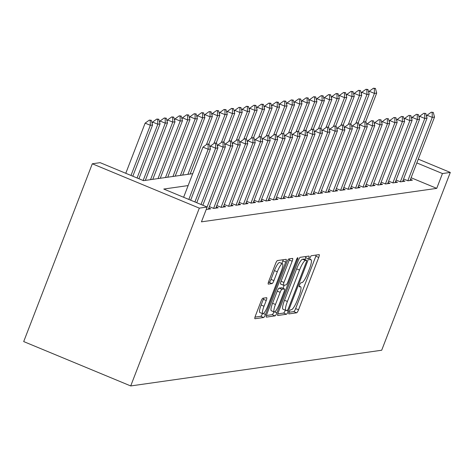 <?xml version="1.0" encoding="UTF-8"?>
<svg xmlns="http://www.w3.org/2000/svg" width="474" height="474" viewBox="0 0 474 474"><rect width="100%" height="100%" fill="white"/><g stroke="black" fill="none" stroke-linecap="round" stroke-linejoin="round"><path stroke-width="0.71" d="M289.158 311.945A2.198 0.45 112.5 0 0 288.832 313.901A2.198 0.45 112.5 0 0 288.885 313.906L296.677 312.799A3.14 0.64 112.5 0 0 298.531 309.789L318.735 257.429A3.14 0.64 112.5 0 0 319.203 254.639A3.14 0.64 112.5 0 0 319.126 254.627L311.335 255.735A2.198 0.45 112.5 0 0 310.037 257.844A2.198 0.45 112.5 0 0 309.706 259.799A2.198 0.45 112.5 0 0 309.765 259.805L310.772 259.663A10.049 2.056 112.5 0 1 311.027 259.693A10.049 2.056 112.5 0 1 309.528 268.639L307.839 273A10.049 2.056 112.5 0 1 301.902 282.64L300.895 282.788A2.198 0.45 112.5 0 0 299.598 284.898A2.198 0.45 112.5 0 0 299.272 286.853A2.198 0.45 112.5 0 0 299.325 286.859L300.332 286.717A10.049 2.056 112.5 0 1 300.587 286.74A10.049 2.056 112.5 0 1 299.088 295.687L297.405 300.054A10.049 2.056 112.5 0 1 291.469 309.694L290.461 309.836A2.198 0.45 112.5 0 0 289.158 311.945M262.904 298.223A3.14 0.64 112.5 0 0 261.05 301.239L255.385 315.927A3.14 0.64 112.5 0 0 254.917 318.724A3.14 0.64 112.5 0 0 254.994 318.729L263.645 317.503A3.14 0.64 112.5 0 0 265.499 314.487L285.704 262.134A3.14 0.64 112.5 0 0 286.172 259.337A3.14 0.64 112.5 0 0 286.095 259.325L277.444 260.558A3.14 0.64 112.5 0 0 275.584 263.574L268.74 281.313A3.14 0.64 112.5 0 0 268.272 284.11A3.14 0.64 112.5 0 0 268.349 284.116L272.052 283.594A3.14 0.64 112.5 0 0 273.907 280.578L277.302 271.78A8.396 1.718 112.5 0 1 282.48 263.745A8.396 1.718 112.5 0 1 281.224 271.223L267.928 305.689A8.396 1.718 112.5 0 1 262.75 313.729A8.396 1.718 112.5 0 1 264.006 306.245L266.222 300.504A3.14 0.64 112.5 0 0 266.69 297.708A3.14 0.64 112.5 0 0 266.607 297.696L262.904 298.223M442.455 173.549L436.738 188.368L201.444 221.844L207.156 207.031L199.317 208.145L130.711 385.943L381.694 350.233L450.3 172.435L442.455 173.549L416.824 162.926M278.185 312.68A3.14 0.64 112.5 0 0 277.717 315.477A3.14 0.64 112.5 0 0 277.8 315.488L286.45 314.256A3.14 0.64 112.5 0 0 288.305 311.24L308.509 258.887A3.14 0.64 112.5 0 0 308.977 256.09A3.14 0.64 112.5 0 0 308.894 256.084L300.243 257.311A3.14 0.64 112.5 0 0 298.389 260.327L278.185 312.68M275.05 315.88L266.394 317.112A3.14 0.64 112.5 0 1 266.317 317.1A3.14 0.64 112.5 0 1 266.785 314.303L286.989 261.95A3.14 0.64 112.5 0 1 288.844 258.934L292.547 258.407A3.14 0.64 112.5 0 1 292.624 258.419A3.14 0.64 112.5 0 1 292.156 261.215L283.962 282.445A3.14 0.64 112.5 0 0 283.493 285.241A3.14 0.64 112.5 0 0 283.576 285.253L286.029 284.904A3.14 0.64 112.5 0 0 287.884 281.888L296.416 259.782A2.198 0.45 112.5 0 1 297.773 257.678A2.198 0.45 112.5 0 1 297.441 259.639L276.905 312.864A3.14 0.64 112.5 0 1 275.05 315.88L272.153 314.677L266.388 315.5M403.57 178.982L407.93 180.79L412.41 180.15L410.484 179.356M396.098 180.043L400.459 181.85L404.938 181.216L403.013 180.416M388.627 181.109L392.987 182.917L397.473 182.277L395.547 181.477M381.161 182.17L385.516 183.977L390.001 183.343L388.076 182.543M373.69 183.231L378.051 185.044L382.53 184.404L380.604 183.604M366.218 184.297L370.579 186.104L375.058 185.464L373.139 184.67M358.753 185.358L363.108 187.165L367.593 186.531L365.667 185.731M351.281 186.424L355.642 188.231L360.121 187.591L358.196 186.792M343.81 187.485L348.171 189.292L352.65 188.652L350.724 187.858M336.339 188.545L340.699 190.352L345.185 189.719L343.259 188.919M328.873 189.612L333.228 191.419L337.713 190.779L335.788 189.979M321.402 190.672L325.762 192.48L330.242 191.846L328.316 191.046M313.93 191.739L318.291 193.546L322.77 192.906L320.845 192.106M306.459 192.799L310.82 194.607L315.305 193.967L313.379 193.173M298.993 193.86L303.354 195.667L307.833 195.033L305.908 194.233M291.522 194.927L295.883 196.734L300.362 196.094L298.436 195.294M284.05 195.987L288.411 197.794L292.896 197.154L290.971 196.36M276.585 197.048L280.94 198.855L285.425 198.221L283.499 197.421M269.113 198.114L273.474 199.921L277.954 199.281L276.028 198.488M261.642 199.175L266.003 200.982L270.482 200.348L268.557 199.548M254.171 200.241L258.531 202.048L263.017 201.409L261.091 200.609M246.705 201.302L251.06 203.109L255.545 202.469L253.62 201.675M239.234 202.362L243.595 204.17L248.074 203.536L246.148 202.736M231.762 203.429L236.123 205.236L240.602 204.596L238.683 203.796M224.291 204.49L228.652 206.297L233.137 205.657L231.211 204.863M216.825 205.55L221.186 207.363L225.665 206.723L223.74 205.923M209.354 206.617L213.715 208.424L218.194 207.784L216.268 206.99M206.214 209.472L210.729 208.85L208.803 208.05M436.738 188.368L411.106 177.738M125.894 173.004L125.296 173.093M192.74 173.65L143.533 180.653L100.15 162.665L92.306 163.785L23.7 341.576L130.711 385.943M92.306 163.785L199.317 208.145M188.137 185.577L163.779 189.043L207.156 207.031M450.3 172.435L418.275 159.157M289.039 312.277L293.785 311.602A3.14 0.64 112.5 0 0 295.64 308.586L315.844 256.233A3.14 0.64 112.5 0 0 316.241 255.036M304.889 259.574L305.617 257.69A3.14 0.64 112.5 0 0 306.014 256.493M277.788 313.877L283.559 313.059A3.14 0.64 112.5 0 0 285.354 310.197M287.214 310.298A2.198 0.45 112.5 0 0 288.512 308.189L306.245 262.235A2.198 0.45 112.5 0 0 306.577 260.273A2.198 0.45 112.5 0 0 306.518 260.267L305.457 260.422A10.049 2.056 112.5 0 0 299.515 270.062L287.398 301.476A10.049 2.056 112.5 0 0 285.893 310.423A10.049 2.056 112.5 0 0 286.148 310.452L287.214 310.298M303.727 259.112A2.198 0.45 112.5 0 0 303.68 259.077A2.198 0.45 112.5 0 0 303.627 259.071L306.518 260.267M285.893 310.423L283.002 309.226A10.049 2.056 112.5 0 1 284.507 300.279L296.623 268.865A10.049 2.056 112.5 0 1 302.566 259.225L303.627 259.071M283.434 285.194L280.679 284.05A3.14 0.64 112.5 0 1 280.602 284.044A3.14 0.64 112.5 0 1 281.07 281.248L289.264 260.013A3.14 0.64 112.5 0 0 289.661 258.822M284.24 285.158L283.008 288.346M275.459 304.48A8.396 1.718 112.5 0 0 274.209 311.957A8.396 1.718 112.5 0 0 279.382 303.923L284.068 291.777A3.14 0.64 112.5 0 0 284.536 288.98A3.14 0.64 112.5 0 0 284.459 288.974L282 289.324A3.14 0.64 112.5 0 0 280.146 292.334L275.459 304.48L272.568 303.283A8.396 1.718 112.5 0 0 271.312 310.76L274.209 311.957M281.71 287.837A3.14 0.64 112.5 0 0 281.645 287.783A3.14 0.64 112.5 0 0 281.568 287.777L284.459 288.974M272.568 303.283L277.254 291.137A3.14 0.64 112.5 0 1 279.109 288.127L281.568 287.777M272.153 314.677A3.14 0.64 112.5 0 0 273.942 311.851M262.75 313.729L259.859 312.526A8.396 1.718 112.5 0 1 261.115 305.049L263.331 299.301A3.14 0.64 112.5 0 0 263.728 298.11M282.48 263.745L279.589 262.543A8.396 1.718 112.5 0 0 274.41 270.583L277.302 271.78M268.343 282.51L269.161 282.391A3.14 0.64 112.5 0 0 271.015 279.382L274.41 270.583M281.834 263.473L282.812 260.931A3.14 0.64 112.5 0 0 283.209 259.74M254.982 317.124L260.753 316.3A3.14 0.64 112.5 0 0 262.478 313.616M365.602 121.782L376.676 93.088L374.436 93.408L363.274 122.328M374.312 88.579L375.432 88.419L373.447 88.217L374.312 88.579L374.436 93.408L369.228 91.251L368.76 92.471M376.676 93.088L375.432 88.419M373.447 88.217L369.228 91.251M433.277 112.397L431.287 112.196L433.277 112.397L434.516 117.072L410.046 180.487M407.83 180.748L432.276 117.386L427.074 115.229L431.287 112.196M426.6 116.45L427.074 115.229M434.516 117.072L432.276 117.386L432.158 112.557M358.137 122.843L369.205 94.154L366.965 94.474L355.808 123.388M366.84 89.639L367.96 89.479L365.975 89.278L366.84 89.639L366.965 94.474L361.757 92.312L361.289 93.532M369.205 94.154L367.96 89.479M365.975 89.278L361.757 92.312M350.665 123.904L361.733 95.215L359.493 95.535L348.337 124.455M359.375 90.706L360.495 90.546L358.504 90.344L359.375 90.706L359.493 95.535L354.291 93.378L353.817 94.599M361.733 95.215L360.495 90.546M358.504 90.344L354.291 93.378M343.194 124.97L354.268 96.281L352.028 96.595L340.865 125.515M351.904 91.766L353.023 91.606L351.033 91.405L351.904 91.766L352.028 96.595L346.82 94.439L346.346 95.659M354.268 96.281L353.023 91.606M351.033 91.405L346.82 94.439M335.728 126.031L346.796 97.342L344.557 97.662L333.394 126.576M344.432 92.827L345.552 92.667L343.567 92.471L344.432 92.827L344.557 97.662L339.348 95.499L338.88 96.72M346.796 97.342L345.552 92.667M343.567 92.471L339.348 95.499M425.806 113.464L423.815 113.262L425.806 113.464L427.05 118.133L402.58 181.548M400.358 181.809L424.805 118.453L419.603 116.296L423.815 113.262M419.129 117.511L419.603 116.296M427.05 118.133L424.805 118.453L424.686 113.618M418.335 114.524L416.35 114.323L418.335 114.524L419.579 119.193L395.109 182.614M392.887 182.875L417.339 119.513L412.131 117.356L416.35 114.323M411.663 118.577L412.131 117.356M419.579 119.193L417.339 119.513L417.215 114.684M410.863 115.585L408.878 115.389L410.863 115.585L412.107 120.26L387.637 183.675M385.421 183.936L409.868 120.58L404.66 118.417L408.878 115.389M404.192 119.638L404.66 118.417M412.107 120.26L409.868 120.58L409.743 115.745M403.398 116.651L401.407 116.45L403.398 116.651L404.642 121.32L380.166 184.742M377.95 185.002L402.396 121.64L397.194 119.484L401.407 116.45M396.72 120.704L397.194 119.484M404.642 121.32L402.396 121.64L402.278 116.811M328.257 127.097L339.325 98.402L337.085 98.722L325.928 127.642M336.961 93.893L338.086 93.733L336.096 93.532L336.961 93.893L337.085 98.722L331.877 96.566L331.409 97.786M339.325 98.402L338.086 93.733M336.096 93.532L331.877 96.566M395.926 117.712L393.935 117.511L395.926 117.712L397.171 122.387L372.7 185.802M370.478 186.063L394.931 122.701L389.723 120.544L393.935 117.511M389.255 121.765L389.723 120.544M397.171 122.387L394.931 122.701L394.806 117.872M320.785 128.158L331.859 99.469L329.614 99.783L318.457 128.703M329.495 94.954L330.615 94.794L328.624 94.593L329.495 94.954L329.614 99.783L324.412 97.626L323.938 98.847M331.859 99.469L330.615 94.794M328.624 94.593L324.412 97.626M388.455 118.773L386.47 118.577L388.455 118.773L389.699 123.447L365.229 186.863M363.013 187.123L387.459 123.767L382.251 121.611L386.47 118.577M381.783 122.825L382.251 121.611M389.699 123.447L387.459 123.767L387.335 118.933M313.314 129.218L324.388 100.529L322.148 100.849L310.985 129.769M322.024 96.015L323.144 95.861L321.159 95.659L322.024 96.015L322.148 100.849L316.94 98.693L316.472 99.907M324.388 100.529L323.144 95.861M321.159 95.659L316.94 98.693M380.989 119.839L378.999 119.638L380.989 119.839L382.228 124.508L357.757 187.929M355.541 188.19L379.988 124.828L374.78 122.671L378.999 119.638M374.312 123.892L374.78 122.671M382.228 124.508L379.988 124.828L379.864 119.999M305.849 130.285L316.916 101.59L314.677 101.91L303.52 130.83M314.552 97.081L315.672 96.921L313.687 96.72L314.552 97.081L314.677 101.91L309.469 99.753L309.001 100.974M316.916 101.59L315.672 96.921M313.687 96.72L309.469 99.753M373.518 120.9L371.527 120.698L373.518 120.9L374.762 125.574L350.292 188.99M348.07 189.25L372.517 125.894L367.314 123.732L371.527 120.698M366.84 124.952L367.314 123.732M374.762 125.574L372.517 125.894L372.398 121.06M298.377 131.345L309.445 102.657L307.205 102.977L296.049 131.891M307.087 98.142L308.207 97.982L306.216 97.786L307.087 98.142L307.205 102.977L302.003 100.814L301.529 102.034M309.445 102.657L308.207 97.982M306.216 97.786L302.003 100.814M366.046 121.966L364.062 121.765L366.046 121.966L367.291 126.635L342.821 190.056M340.599 190.311L365.051 126.955L359.843 124.798L364.062 121.765M359.375 126.019L359.843 124.798M367.291 126.635L365.051 126.955L364.927 122.126M290.906 132.406L301.979 103.717L299.734 104.037L288.577 132.957M299.615 99.208L300.735 99.048L298.744 98.847L299.615 99.208L299.734 104.037L294.532 101.88L294.058 103.101M301.979 103.717L300.735 99.048M298.744 98.847L294.532 101.88M358.575 123.027L356.59 122.825L358.575 123.027L359.819 127.696L335.349 191.117M333.133 191.377L357.58 128.016L352.372 125.859L356.59 122.825M351.904 127.079L352.372 125.859M359.819 127.696L357.58 128.016L357.455 123.187M283.434 133.472L294.508 104.784L292.268 105.098L281.106 134.018M292.144 100.269L293.264 100.109L291.279 99.907L292.144 100.269L292.268 105.098L287.06 102.941L286.592 104.162M294.508 104.784L293.264 100.109M291.279 99.907L287.06 102.941M351.11 124.087L349.119 123.892L351.11 124.087L352.348 128.762L327.878 192.177M325.662 192.438L350.108 129.082L344.906 126.919L349.119 123.892M344.432 128.14L344.906 126.919M352.348 128.762L350.108 129.082L349.99 124.247M275.969 134.533L287.037 105.844L284.797 106.164L273.64 135.078M284.673 101.329L285.792 101.169L283.808 100.974L284.673 101.329L284.797 106.164L279.589 104.007L279.121 105.222M287.037 105.844L285.792 101.169M283.808 100.974L279.589 104.007M343.638 125.154L341.647 124.952L343.638 125.154L344.882 129.823L320.412 193.244M318.19 193.505L342.643 130.143L337.435 127.986L341.647 124.952M336.961 129.206L337.435 127.986M344.882 129.823L342.643 130.143L342.518 125.314M268.497 135.6L279.565 106.905L277.326 107.225L266.169 136.145M277.207 102.396L278.327 102.236L276.336 102.034L277.207 102.396L277.326 107.225L272.123 105.068L271.649 106.289M279.565 106.905L278.327 102.236M276.336 102.034L272.123 105.068M336.167 126.214L334.182 126.013L336.167 126.214L337.411 130.889L312.941 194.304M310.719 194.565L335.171 131.203L329.963 129.047L334.182 126.013M329.495 130.267L329.963 129.047M337.411 130.889L335.171 131.203L335.047 126.374M261.026 136.66L272.1 107.971L269.86 108.291L258.697 137.205M269.736 103.456L270.855 103.296L268.865 103.095L269.736 103.456L269.86 108.291L264.652 106.129L264.178 107.349M272.1 107.971L270.855 103.296M268.865 103.095L264.652 106.129M328.701 127.281L326.71 127.079L328.701 127.281L329.94 131.95L305.469 195.365M303.253 195.626L327.7 132.27L322.492 130.113L326.71 127.079M322.024 131.328L322.492 130.113M329.94 131.95L327.7 132.27L327.575 127.435M253.56 137.721L264.628 109.032L262.389 109.352L251.232 138.272M262.264 104.523L263.384 104.363L261.399 104.162L262.264 104.523L262.389 109.352L257.181 107.195L256.712 108.416M264.628 109.032L263.384 104.363M261.399 104.162L257.181 107.195M321.23 128.341L319.239 128.14L321.23 128.341L322.474 133.01L297.998 196.432M295.782 196.692L320.228 133.33L315.026 131.174L319.239 128.14M314.552 132.394L315.026 131.174M322.474 133.01L320.228 133.33L320.11 128.501M246.089 138.787L257.157 110.092L254.917 110.412L243.76 139.332M254.793 105.584L255.919 105.424L253.928 105.222L254.793 105.584L254.917 110.412L249.709 108.256L249.241 109.476M257.157 110.092L255.919 105.424M253.928 105.222L249.709 108.256M313.758 129.402L311.774 129.201L313.758 129.402L315.003 134.077L290.532 197.492M288.311 197.753L312.763 134.397L307.555 132.234L311.774 129.201M307.087 133.455L307.555 132.234M315.003 134.077L312.763 134.397L312.639 129.562M238.618 139.848L249.691 111.159L247.446 111.479L236.289 140.393M247.327 106.644L248.447 106.484L246.456 106.289L247.327 106.644L247.446 111.479L242.244 109.316L241.77 110.537M249.691 111.159L248.447 106.484M246.456 106.289L242.244 109.316M306.287 130.469L304.302 130.267L306.287 130.469L307.531 135.137L283.061 198.559M280.845 198.819L305.292 135.457L300.083 133.301L304.302 130.267M299.615 134.521L300.083 133.301M307.531 135.137L305.292 135.457L305.167 130.628M231.146 140.908L242.22 112.22L239.98 112.539L228.818 141.459M239.856 107.711L240.976 107.551L238.991 107.349L239.856 107.711L239.98 112.539L234.772 110.383L234.304 111.603M242.22 112.22L240.976 107.551M238.991 107.349L234.772 110.383M298.821 131.529L296.831 131.328L298.821 131.529L300.06 136.204L275.59 199.619M273.374 199.88L297.82 136.518L292.618 134.361L296.831 131.328M292.144 135.582L292.618 134.361M300.06 136.204L297.82 136.518L297.702 131.689M223.681 141.975L234.749 113.286L232.509 113.6L221.352 142.52M232.384 108.771L233.504 108.611L231.519 108.41L232.384 108.771L232.509 113.6L227.301 111.443L226.833 112.664M234.749 113.286L233.504 108.611M231.519 108.41L227.301 111.443M291.35 132.59L289.359 132.394L291.35 132.59L292.594 137.264L268.124 200.68M265.902 200.94L290.349 137.584L285.147 135.422L289.359 132.394M284.673 136.642L285.147 135.422M292.594 137.264L290.349 137.584L290.23 132.75M216.209 143.035L227.277 114.347L225.037 114.667L213.881 143.586M224.919 109.832L226.039 109.678L224.048 109.476L224.919 109.832L225.037 114.667L219.835 112.51L219.361 113.724M227.277 114.347L226.039 109.678M224.048 109.476L219.835 112.51M283.879 133.656L281.894 133.455L283.879 133.656L285.123 138.325L260.653 201.746M258.431 202.007L282.883 138.645L277.675 136.488L281.894 133.455M277.207 137.709L277.675 136.488M285.123 138.325L282.883 138.645L282.759 133.816M208.738 144.102L219.812 115.407L217.566 115.727L206.409 144.647M217.448 110.898L218.567 110.738L216.577 110.537L217.448 110.898L217.566 115.727L212.364 113.57L211.89 114.791M219.812 115.407L218.567 110.738M216.577 110.537L212.364 113.57M276.407 134.717L274.422 134.515L276.407 134.717L277.651 139.392L253.181 202.807M250.965 203.068L275.412 139.706L270.204 137.549L274.422 134.515M269.736 138.769L270.204 137.549M277.651 139.392L275.412 139.706L275.287 134.877M190.133 174.017L212.34 116.474L210.101 116.794L187.894 174.337M209.976 111.959L211.096 111.799L209.111 111.597L209.976 111.959L210.101 116.794L204.892 114.631L204.424 115.852M212.34 116.474L211.096 111.799M209.111 111.597L204.892 114.631M268.942 135.783L266.951 135.582L268.942 135.783L270.18 140.452L245.71 203.867M243.494 204.128L267.94 140.772L262.738 138.615L266.951 135.582M262.264 139.83L262.738 138.615M270.18 140.452L267.94 140.772L267.822 135.937M182.662 175.084L204.869 117.534L202.629 117.854L180.422 175.404M202.505 113.025L203.624 112.865L201.64 112.664L202.505 113.025L202.629 117.854L197.421 115.697L196.953 116.918M204.869 117.534L203.624 112.865M201.64 112.664L197.421 115.697M261.47 136.844L259.479 136.642L261.47 136.844L262.714 141.513L238.244 204.934M236.022 205.195L260.475 141.833L255.267 139.676L259.479 136.642M254.793 140.897L255.267 139.676M262.714 141.513L260.475 141.833L260.35 137.004M175.196 176.144L197.403 118.601L195.158 118.915L172.951 176.464M195.039 114.086L196.159 113.926L194.168 113.724L195.039 114.086L195.158 118.915L189.956 116.758L189.482 117.979M197.403 118.601L196.159 113.926M194.168 113.724L189.956 116.758M253.999 137.904L252.014 137.709L253.999 137.904L255.243 142.579L230.773 205.994M228.557 206.255L253.003 142.899L247.795 140.737L252.014 137.709M247.327 141.957L247.795 140.737M255.243 142.579L253.003 142.899L252.879 138.064M167.725 177.211L189.932 119.661L187.692 119.981L165.485 177.525M187.568 115.146L188.688 114.986L186.697 114.791L187.568 115.146L187.692 119.981L182.484 117.819L182.016 119.039M189.932 119.661L188.688 114.986M186.697 114.791L182.484 117.819M160.253 178.271L182.46 120.722L180.221 121.042L158.014 178.591M180.096 116.213L181.216 116.053L179.231 115.852L180.096 116.213L180.221 121.042L175.013 118.885L174.545 120.106M182.46 120.722L181.216 116.053M179.231 115.852L175.013 118.885M152.788 179.332L174.989 121.788L172.749 122.102L150.542 179.652M172.625 117.274L173.751 117.114L171.76 116.912L172.625 117.274L172.749 122.102L167.547 119.946L167.073 121.166M174.989 121.788L173.751 117.114M171.76 116.912L167.547 119.946M246.533 138.971L244.543 138.769L246.533 138.971L247.772 143.64L223.301 207.061M221.085 207.322L245.532 143.96L240.324 141.803L244.543 138.769M239.856 143.024L240.324 141.803M247.772 143.64L245.532 143.96L245.408 139.131M239.062 140.031L237.071 139.83L239.062 140.031L240.306 144.706L215.83 208.122M213.614 208.382L238.061 145.02L232.858 142.864L237.071 139.83M232.384 144.084L232.858 142.864M240.306 144.706L238.061 145.02L237.942 140.191M231.59 141.092L229.606 140.897L231.59 141.092L232.835 145.767L208.364 209.182M207.091 207.002L230.595 146.087L225.387 143.93L229.606 140.897M224.919 145.145L225.387 143.93M232.835 145.767L230.595 146.087L230.471 141.252M145.317 180.398L167.523 122.849L165.278 123.169L143.16 180.499M165.159 118.334L166.279 118.18L164.288 117.979L165.159 118.334L165.278 123.169L160.076 121.012L159.602 122.227M167.523 122.849L166.279 118.18M164.288 117.979L160.076 121.012M224.119 142.159L222.134 141.957L224.119 142.159L225.363 146.827L202.831 205.236M201 204.478L223.124 147.147L217.916 144.991L222.134 141.957M217.448 146.211L217.916 144.991M225.363 146.827L223.124 147.147L222.999 142.319M138.9 178.728L160.052 123.91L157.812 124.229L137.075 177.975M157.688 119.401L158.808 119.241L156.823 119.039L157.688 119.401L157.812 124.229L152.604 122.073L152.136 123.293M160.052 123.91L158.808 119.241M156.823 119.039L152.604 122.073M216.654 143.219L214.663 143.018L216.654 143.219L217.892 147.894L196.74 202.712M194.915 201.954L215.652 148.214L210.45 146.051L214.663 143.018M209.976 147.272L210.45 146.051M217.892 147.894L215.652 148.214L215.534 143.379M132.815 176.209L152.581 124.976L150.341 125.296L130.99 175.451M150.217 120.461L151.336 120.301L149.351 120.106L150.217 120.461L150.341 125.296L145.133 123.133L125.782 173.294M152.581 124.976L151.336 120.301M149.351 120.106L145.133 123.133M209.182 144.286L207.191 144.084L209.182 144.286L210.426 148.954L190.655 200.188M188.83 199.43L208.181 149.274L202.979 147.118L207.191 144.084M183.622 197.273L202.979 147.118M210.426 148.954L208.181 149.274L208.062 144.446M299.201 286.249L300.332 286.717M309.641 259.195L310.772 259.663M315.844 256.233L318.735 257.429M295.64 308.586L298.531 309.789M293.785 311.602L296.677 312.799M305.617 257.69L308.509 258.887M286.332 310.423L288.305 311.24M283.559 313.059L286.45 314.256M302.566 259.225L305.457 260.422M296.623 268.865L299.515 270.062M284.507 300.279L287.398 301.476M289.264 260.013L292.156 261.215M281.07 281.248L283.962 282.445M296.617 259.296L297.441 259.639M274.624 311.922L276.905 312.864M279.109 288.127L282 289.324M277.254 291.137L280.146 292.334M263.331 299.301L266.222 300.504M261.115 305.049L264.006 306.245M271.015 279.382L273.907 280.578M269.161 282.391L272.052 283.594M282.812 260.931L285.704 262.134M263.337 313.592L265.499 314.487M260.753 316.3L263.645 317.503M299.213 286.172L300.587 286.74M309.652 259.124L311.027 259.693M303.68 259.077L306.577 260.273M280.602 284.044L283.493 285.241M281.645 287.783L284.536 288.98"/></g></svg>
